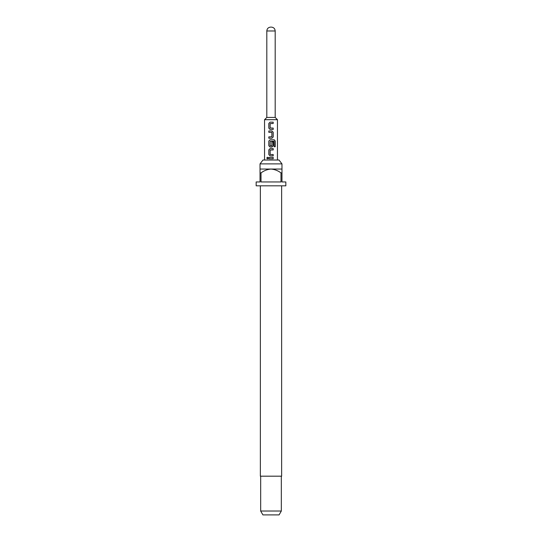 <?xml version="1.0" encoding="UTF-8"?>
<svg xmlns="http://www.w3.org/2000/svg" width="542" height="542" viewBox="0 0 542 542"><rect width="100%" height="100%" fill="white"/><g stroke="black" fill="none" stroke-linecap="round" stroke-linejoin="round"><path stroke-width="0.81" d="M266.766 158.061L267.443 157.227L268.154 158.061L267.443 158.901L266.766 158.061L267.477 157.227M271 129.43L270.065 129.43L268.832 128.163L268.832 123.42L270.058 122.16L273.188 122.16L273.188 123.515L270.153 123.603L270.153 127.987L273.188 128.075L273.188 129.43L270.085 129.43L268.879 128.163L268.873 123.42L270.079 122.16M271 128.075L273.141 128.075L273.141 129.43M271 130.968L271.955 130.968L273.141 132.228L273.141 136.97L271.935 138.237L268.879 138.237L268.879 136.882L271.867 136.794L271.867 132.411L268.832 132.323L268.832 130.968L271.955 130.968L273.188 132.228L273.188 136.97L271.955 138.237L268.832 138.237L268.832 136.882L271 136.882M268.832 132.323L268.879 130.968M271 147.045L270.085 147.045L268.879 145.778L268.879 141.035L270.085 139.775L274.211 139.775L275.241 141.035L275.241 146.726L274.13 146.726L274.049 141.272L270.241 141.272L270.153 145.744L271.867 145.744L271.867 141.896L273.188 141.896L273.188 145.778L271.955 147.045L270.065 147.045L268.832 145.778L268.832 141.035L270.065 139.775L271 139.775M271.854 141.896L273.141 141.896L273.141 145.778L271.935 147.045M270.255 154.497L273.188 154.497L273.188 155.852L270.065 155.852L268.832 154.585L268.832 149.843L270.065 148.583L273.188 148.583L273.188 149.938L270.153 150.026L270.153 154.409L271 154.497M270.085 155.852L268.879 154.585L268.879 149.843L270.085 148.583L271 148.583M273.141 154.497L273.141 155.852L271 155.852M271 158.738L268.879 158.738L268.879 157.39L273.188 157.383L273.188 158.738L268.832 158.738L268.832 157.39L271 157.39M260.031 163.887L262.992 160.019L279.008 160.019L281.969 163.887L260.031 163.887L260.031 172.925L261.007 172.925L261.007 181.956L280.993 181.956L280.993 172.925L281.969 172.925L281.969 181.956L285.837 181.956L285.837 185.831L256.163 185.831L256.163 181.956L260.031 181.956L260.031 172.925M260.356 185.831L260.356 476.188L281.644 476.188L281.644 185.831M281.325 511.031L279.089 514.9L262.911 514.9L260.675 511.031L281.325 511.031L281.325 476.188M281.969 172.925L281.969 169.05L260.031 169.05M264.55 160.019L264.55 119.694L266.806 117.431L275.194 117.431L275.194 30.969L266.806 30.969C267.016 28.645 268.304 27.351 270.675 27.1M264.55 119.694L277.45 119.694L275.194 117.431M271 145.839L271.779 145.839M261.007 172.925C263.988 170.649 267.314 169.355 271 169.05C274.706 169.368 278.039 170.655 280.993 172.925M273.141 157.383L273.141 158.738M267.477 158.901L266.847 158.061M273.141 148.583L273.188 149.938M273.141 149.938L271 149.938M274.144 139.775L275.153 141.035L275.153 146.726L274.069 146.726M271.766 132.323L271 132.323M271 122.16L273.141 122.16L273.188 123.515M273.148 123.515L271 123.515M281.969 169.05L281.969 163.887M275.194 30.969C274.984 28.645 273.696 27.351 271.325 27.1M277.45 160.019L277.45 119.694M266.806 117.431L266.806 30.969M260.675 511.031L260.675 476.188"/></g></svg>
